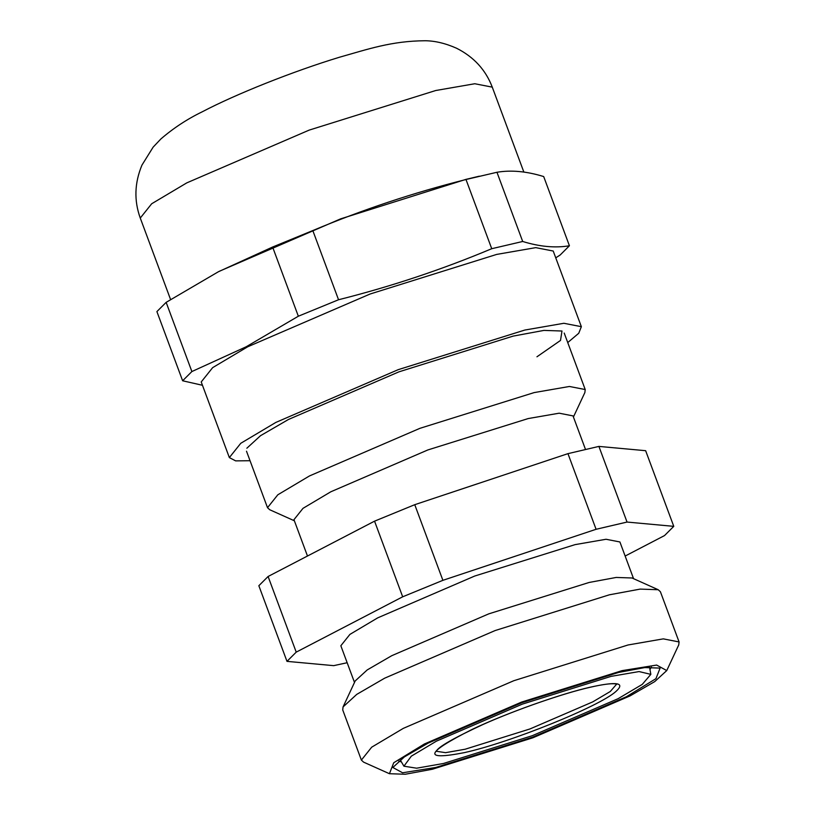 <?xml version="1.0" encoding="UTF-8"?>
<svg xmlns="http://www.w3.org/2000/svg" width="815" height="815" viewBox="0 0 815 815"><rect width="100%" height="100%" fill="white"/><g stroke="black" fill="none" stroke-linecap="round" stroke-linejoin="round"><path stroke-width="1.22" d="M443.442 763.492L532.256 735.701L618.137 698.679L642.261 684.386L650.849 674.362L639.052 671.57L611.077 676.369L522.272 704.15L436.382 741.181L411.32 756.167L403.924 766.192L416.618 768.199L443.442 763.492M567.953 453.649L596.081 529.292L627.041 522.058L673.771 526.347L645.643 450.695L598.903 446.406L567.953 453.649L414.754 504.689L374.554 521.162L402.681 596.804L296.222 652.132L268.094 576.49L258.844 585.72L286.982 661.362L296.222 652.132M347.159 662.727L333.712 665.651L286.982 661.362M625.146 556.044L664.52 535.577L673.771 526.347M596.081 529.292L442.891 580.331L414.754 504.689M402.681 596.804L442.891 580.331M354.494 682.45L340.843 645.745L349.9 634.406L377.702 617.862L474.738 576.032L575.074 544.634L606.044 539.265L619.909 541.965L633.561 578.67M679.078 641.945L663.288 638.868L628.039 644.981L513.807 680.719L403.333 728.355L371.691 747.182L361.381 760.089L342.718 709.916L343.064 706.921L355.208 680.933L367.219 669.93L391.76 655.688L488.796 613.848L589.143 582.46L616.191 577.448L632.033 577.988L658.204 589.724L660.415 591.761L679.078 641.945L678.732 644.93L666.752 670.572L654.72 681.605L630.127 695.867L532.908 737.779L432.388 769.238L405.289 774.25L389.427 773.71L393.737 762.738L424.391 743.983L521.61 702.072L622.13 670.623L656.656 665.071L666.752 670.572M398.739 761.057L401.408 761.913M626.389 696.744L532.704 737.137L435.842 767.445L402.569 772.783L392.85 767.486L404.444 756.86L428.14 743.107L521.814 702.724L618.687 672.416L644.797 667.577L660.089 668.096L655.932 678.671L626.389 696.744M374.554 521.162L268.094 576.49M627.041 522.058L598.903 446.406M573.434 417.005L584.875 392.535L585.211 389.539L569.42 386.473L534.171 392.586L419.939 428.323L309.466 475.95L277.823 494.787L267.514 507.694L246.507 451.215M307.479 556.024L293.96 519.675L303.007 508.336L330.809 491.791L427.844 449.951L528.191 418.564L559.151 413.195L573.016 415.895L585.455 449.33M343.064 706.921L356.736 694.39L384.68 678.172L495.143 630.545L609.375 594.807L640.172 589.102L658.204 589.724M649.962 669.472L651.43 667.077M361.381 760.089L363.592 762.137L389.427 773.71M294.368 520.785L269.724 509.742L267.514 507.694M246.853 448.219L260.525 435.689L288.469 419.47L398.932 371.844L513.165 336.106L543.962 330.401L561.993 331.022L560.506 340.436L536.953 356.787M250.042 460.72L235.647 460.872L229.351 457.592L240.771 443.289L275.837 422.425L398.24 369.653L524.809 330.055L563.868 323.28L581.36 326.683L578.742 333.274L567.739 342.565M581.36 326.683L553.222 251.04L535.74 247.638L496.681 254.412L370.112 294.011L247.709 346.782L212.644 367.647L201.224 381.95L229.351 457.592M298.341 316.22L338.541 299.747L312.807 230.553L272.607 247.026L298.341 316.22L246.181 346.772L191.882 371.548L182.631 380.778L202.466 385.281M182.631 380.778L156.898 311.585L166.148 302.355L218.298 271.803L272.607 247.026M491.73 248.707L522.69 241.474L496.956 172.271L465.997 179.514L491.73 248.707C442.087 269.541 391.027 286.554 338.541 299.747M496.956 172.271C511.117 169.877 526.694 171.313 543.687 176.56L569.42 245.763L560.18 254.993L555.759 257.835M479.312 176.183L465.885 179.392L340.701 218.838L219.255 271.303M312.807 230.553C362.451 209.72 413.511 192.707 465.997 179.514M191.882 371.548L166.148 302.355M569.42 245.763C555.27 248.147 539.693 246.721 522.69 241.474M436.259 751.247L445.561 752.673L465.1 749.24L529.974 728.946L592.709 701.898L610.292 691.497L616.619 684.172M590.213 687.208C616.975 681.269 625.574 682.664 616.028 691.385C599.606 706.411 510.21 742.567 464.316 752.642C422.578 760.782 425.165 753.05 472.058 729.456C505.31 713.451 561.474 693.596 590.213 687.208M140.272 218.053C133.955 200.633 134.516 182.988 141.942 165.129L153.128 147.148L160.85 138.988C173.412 128.149 187.206 119.082 202.252 111.798C235.729 94.194 292.942 71.384 339.335 57.274C367.789 49.267 391.465 40.933 425.247 40.75C435.078 40.852 445.52 43.348 456.563 48.238C473.79 56.907 485.699 69.876 492.27 87.144L474.788 83.741L435.73 90.516L309.16 130.115L186.757 182.886L151.692 203.75L140.272 218.053L170.569 299.502M436.178 751.43C437.808 747.151 453.415 738.176 483.02 724.484C516.567 709.447 564.041 693.137 589.887 687.33C602.54 684.417 611.067 683.265 615.478 683.887L616.802 684.264M649.545 667.169L650.849 674.362M403.924 766.192L400.216 759.886M585.211 389.539L564.204 333.06M523.851 172.067L492.27 87.144"/></g></svg>
